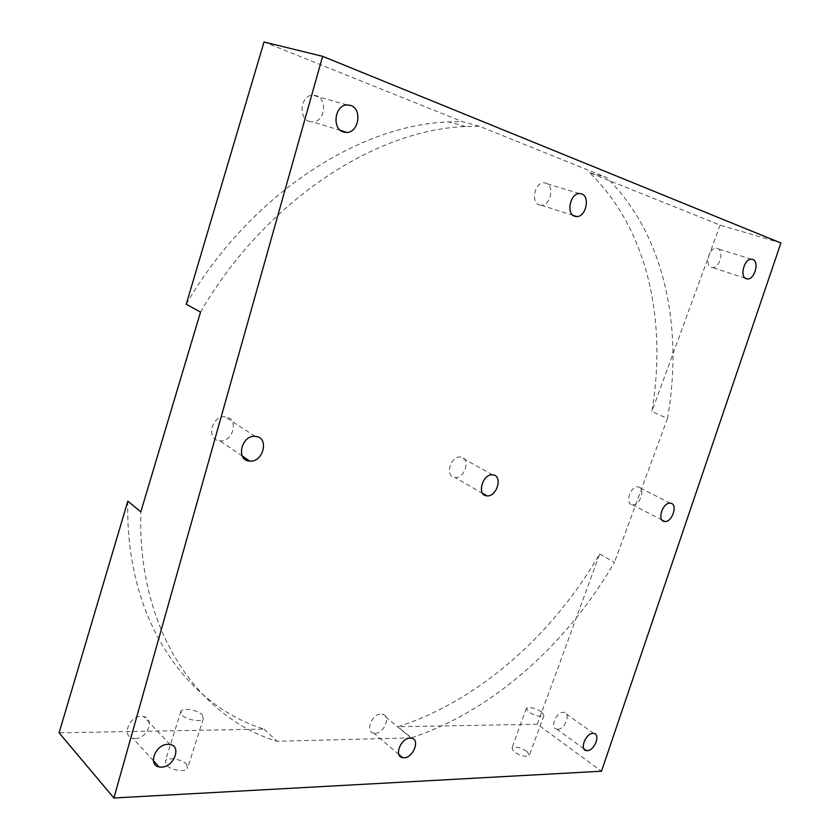 <?xml version="1.0" encoding="UTF-8"?>
<svg xmlns="http://www.w3.org/2000/svg" width="840" height="840" viewBox="0 0 840 840"><rect width="100%" height="100%" fill="white"/><g stroke="black" fill="none" stroke-linecap="round" stroke-linejoin="round"><path stroke-width="0.63" stroke-dasharray="4.2 3.15" d="M527.1 751.453L529.316 755.401C525.882 757.207 520.8 756.053 514.08 751.937L511.928 748.03C515.351 746.235 520.412 747.369 527.1 751.453M541.601 711.837L543.921 715.575C540.55 717.161 535.458 715.953 528.654 711.952L526.397 708.267C529.756 706.682 534.817 707.879 541.601 711.837M186.564 764.253L187.499 768.558C185.147 772.496 170.52 770.081 166.257 765.02L165.396 760.767C167.843 756.861 182.238 759.255 186.564 764.253M202.209 714.861L203.249 718.893C200.991 722.495 186.322 719.87 181.944 715.04L180.978 711.06C183.33 707.48 197.768 710.083 202.209 714.861M135.23 738.538C147.483 738.822 155.222 718.389 143.546 716.51L141.498 716.31C129.286 715.817 121.328 736.386 132.951 738.318L135.23 738.538M309.256 121.391L312.921 121.916C324.713 121.821 327.842 99.372 316.491 95.718L312.575 95.151C300.699 95.382 297.906 118.052 309.256 121.391M711.291 267.361L712.646 267.593C719.807 268.086 724.364 250.561 717.57 248.493L716.131 248.241C708.918 247.8 704.476 265.472 711.291 267.361M557.655 729.267C564.974 729.529 571.169 713.202 564.05 712.404L563.283 712.341C555.986 711.963 549.696 728.385 556.815 729.194L557.655 729.267M375.113 733.268C384.447 733.551 391.293 715.355 382.284 714.158L381.087 714.053C371.784 713.622 364.802 731.945 373.79 733.163L375.113 733.268M219.198 440.769L219.902 440.853C233.079 442.481 239.159 418.562 225.918 416.913L224.973 416.798C211.701 415.286 205.947 439.415 219.198 440.769M539.301 204.918L541.443 205.265C550.547 205.601 554.715 185.871 546.063 183.172L543.784 182.794C534.618 182.532 530.628 202.44 539.301 204.918M632.321 504.777L632.573 504.808C640.133 505.943 645.939 487.778 638.264 486.927L637.928 486.885C630.315 485.782 624.614 504.094 632.321 504.777M454.598 477.498L455.007 477.54C464.804 478.894 470.841 458.241 460.95 457.076L460.404 457.002C450.544 455.711 444.675 476.543 454.598 477.498M589.575 172.715L606.627 177.544C665.27 235.064 683.319 328.241 667.485 418.488L651.829 411.537C667.097 322.119 648.438 229.761 589.575 172.715L720.101 225.12L780.896 243.002M200.519 312.123C264.768 201.296 375.05 129.686 465.612 126.546L479.346 126.242L606.627 177.544M479.346 126.242L462.431 121.664L264.022 42M599.687 553.949L614.439 562.349C567.063 643.871 493.332 710.693 411.38 737.846L397.919 726.736C479.504 700.403 552.815 634.567 599.687 553.949L537.327 724.227L601.503 771.215M667.485 418.488L614.439 562.349M720.101 225.12L651.829 411.537M186.239 304.217C249.501 195.143 358.628 124.814 448.749 121.926L462.431 121.664M127.827 501.134C124.845 619.836 186.417 705.222 264.107 729.13L59.105 732.816M411.38 737.846L277.032 741.279C199.08 717.759 137.351 631.974 140.816 511.822M537.327 724.227L397.919 726.736M264.107 729.13L277.032 741.279M543.921 715.575L529.316 755.401M203.249 718.893L187.499 768.558M170.069 744.481L143.546 716.51M340.631 130.505L312.921 121.916M745.29 278.208L712.646 267.593M593.775 733.436L564.05 712.404M411.39 738.171L382.284 714.158M242.329 456.057L219.902 440.853M573.122 215.397L541.443 205.265M662.109 520.139L632.573 504.808M482.727 493.458L455.007 477.54M465.612 126.546L448.749 121.926M492.587 474.831L460.404 457.002M670.268 503.181L637.928 486.885M579.411 193.536L543.784 182.794M255.119 436.359L224.973 416.798M398.885 754.467L373.79 733.163M583.895 748.818L556.815 729.194M751.338 259.192L716.131 248.241M346.826 104.885L312.575 95.151M153.374 760.651L132.951 738.318M180.978 711.06L165.396 760.767M526.397 708.267L511.928 748.03"/><path stroke-width="1.26" d="M161.448 767.141C173.891 767.235 181.892 746.225 170.069 744.481L167.99 744.314C155.589 744.02 147.357 765.177 159.149 766.962L161.448 767.141M343.214 131.933L346.931 132.458C358.89 132.29 362.271 109.148 350.794 105.452L346.826 104.885C334.782 105.189 331.727 128.573 343.214 131.933M746.267 278.733L747.611 278.964C754.761 279.405 759.528 261.492 752.766 259.434L751.338 259.192C744.135 258.793 739.473 276.864 746.267 278.733M587.202 750.655C594.51 750.803 600.894 734.139 593.775 733.436L593.019 733.394C585.722 733.121 579.243 749.91 586.351 750.614L587.202 750.655M403.988 757.754C413.375 757.88 420.431 739.252 411.39 738.171L410.183 738.087C400.817 737.803 393.614 756.577 402.654 757.659L403.988 757.754M249.049 461.024L249.764 461.097C263.12 462.62 269.483 438.018 256.074 436.464L255.119 436.359C241.658 434.952 235.609 459.784 249.049 461.024M574.654 216.237L576.797 216.573C585.942 216.846 590.363 196.613 581.69 193.904L579.411 193.536C570.192 193.326 565.961 213.759 574.654 216.237M664.45 521.462L664.702 521.482C672.242 522.543 678.258 503.99 670.603 503.213L670.268 503.181C662.676 502.152 656.754 520.853 664.45 521.462M486.538 495.831L486.938 495.873C496.786 497.144 503.076 475.976 493.132 474.894L492.587 474.831C482.675 473.634 476.553 494.981 486.538 495.831M113.904 798L322.633 56.322L264.022 42L186.239 304.217L200.519 312.123L140.816 511.822L127.827 501.134L59.105 732.816L113.904 798L601.503 771.215L780.896 243.002L322.633 56.322M346.931 132.458L340.631 130.505M747.611 278.964L745.29 278.208M249.764 461.097L242.329 456.057M576.797 216.573L573.122 215.397M664.702 521.482L662.109 520.139M486.938 495.873L482.727 493.458M402.654 757.659L398.885 754.467M586.351 750.614L583.895 748.818M159.149 766.962L153.374 760.651"/></g></svg>
